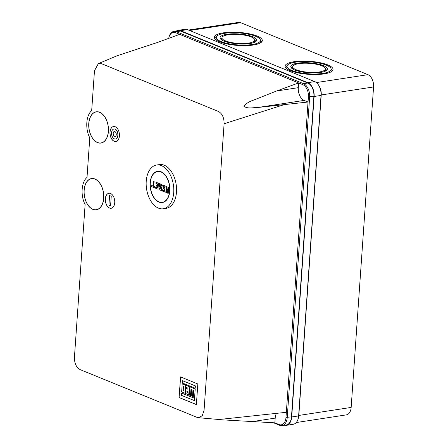 <?xml version="1.0" encoding="UTF-8"?>
<svg xmlns="http://www.w3.org/2000/svg" width="448" height="448" viewBox="0 0 448 448"><rect width="100%" height="100%" fill="white"/><g stroke="black" fill="none" stroke-linecap="round" stroke-linejoin="round"><path stroke-width="0.67" d="M156.632 165.015L159.398 164.595A22.131 13.574 81.3 0 1 164.231 165.228A22.131 13.574 81.3 0 1 176.54 188.283A22.131 13.574 81.3 0 1 166.09 208.348L163.324 208.774A22.131 13.574 -98.7 0 0 173.774 188.703A22.131 13.574 -98.7 0 0 161.465 165.654A22.131 13.574 -98.7 0 0 156.632 165.015A22.131 13.574 -98.7 0 0 146.182 185.086A22.131 13.574 -98.7 0 0 158.491 208.141A22.131 13.574 -98.7 0 0 163.324 208.774M169.798 190.904A15.809 9.694 81.3 0 1 162.366 202.524A15.809 9.694 81.3 0 1 150.158 182.885A15.809 9.694 81.3 0 1 157.59 171.27A15.809 9.694 81.3 0 1 169.798 190.904M161.022 171.965A15.557 9.542 -98.7 0 0 157.629 171.517A15.557 9.542 -98.7 0 0 150.282 185.623A15.557 9.542 -98.7 0 0 158.934 201.824A15.557 9.542 -98.7 0 0 162.333 202.272A15.557 9.542 -98.7 0 0 169.674 188.166A15.557 9.542 -98.7 0 0 161.022 171.965M166.751 186.542L166.118 186.463L166.751 186.542L167.042 189.532L167.77 189.829M166.124 186.284L166.41 189.454L166.057 189.308L165.844 192.343L168.045 193.239L168.454 187.415L167.978 187.219L168.638 187.309L168.213 193.379M168.118 193.34L165.844 192.343M164.993 186.004L162.792 185.102L165.178 185.898L164.758 191.968L165.178 185.898M162.826 184.934L162.725 186.077L164.455 186.782L164.354 188.238L163.408 187.852L163.341 188.826L164.287 189.207L164.181 190.663L162.456 189.958L164.17 190.478M164.164 190.562L164.254 189.263L163.341 188.826M163.442 187.684L164.338 188.054M164.332 188.138L164.422 186.833L162.725 186.077M161.622 185.69L160.104 185.074L160.02 186.29L161.633 186.945L161.375 190.59L161.633 186.945M161.448 187.051L159.835 186.39L159.936 184.934L161.549 185.595L161.616 184.621L159.415 183.725L159.197 186.878L160.922 187.589L160.821 189.045L159.096 188.339L160.804 188.854M159.174 186.95L160.888 187.656L159.197 186.878M159.443 183.557L161.801 184.52L161.717 185.73M158.239 183.243L156.038 182.342L158.424 183.137L157.998 189.207L158.424 183.137M156.066 182.174L155.971 183.316L157.696 184.022L157.595 185.478L156.654 185.091L156.587 186.066L157.528 186.446L157.427 187.908L155.697 187.202L157.41 187.718M157.405 187.802L157.494 186.502L156.587 186.066M156.682 184.923L157.578 185.293M157.573 185.377L157.668 184.072L155.971 183.316M154.756 186.816L153.574 186.334L153.916 181.479L153.317 181.054L154.101 181.373L153.765 186.228L154.941 186.71L154.857 187.925L154.941 186.71M153.317 181.054L152.947 186.077L151.771 185.595L152.93 185.892M167.042 189.532L167.787 190.014L168.011 187.051M162.389 190.932L162.484 189.79M159.006 189.549L159.124 188.166M155.63 188.171L155.725 187.029M151.704 186.564L151.799 185.427M166.622 191.856L166.555 190.26L166.622 191.856L167.518 192.22M167.67 190.786L166.555 190.26L167.625 190.764L167.513 192.31M167.653 190.708L167.535 192.41L166.438 191.962M99.652 112.258A15.809 9.694 81.3 0 1 108.444 128.722A15.809 9.694 81.3 0 1 100.979 143.058A15.809 9.694 81.3 0 1 97.53 142.604A15.809 9.694 81.3 0 1 88.732 126.134A15.809 9.694 81.3 0 1 96.197 111.804A15.809 9.694 81.3 0 1 99.652 112.258M101.03 143.046A15.809 9.694 81.3 0 1 97.625 142.587A15.809 9.694 81.3 0 1 92.725 138.359M94.982 179.021A15.809 9.694 81.3 0 1 103.774 195.49A15.809 9.694 81.3 0 1 96.309 209.821A15.809 9.694 81.3 0 1 92.859 209.367A15.809 9.694 81.3 0 1 84.067 192.903A15.809 9.694 81.3 0 1 91.532 178.567A15.809 9.694 81.3 0 1 94.982 179.021M96.359 209.815A15.809 9.694 81.3 0 1 92.96 209.356A15.809 9.694 81.3 0 1 88.054 205.128M110.533 193.491A7.588 4.654 81.3 0 1 114.755 201.393A7.588 4.654 81.3 0 1 111.171 208.275A7.588 4.654 81.3 0 1 109.514 208.057A7.588 4.654 81.3 0 1 105.297 200.155A7.588 4.654 81.3 0 1 108.881 193.273A7.588 4.654 81.3 0 1 110.533 193.491M111.222 208.264A7.588 4.654 81.3 0 1 109.614 208.04A7.588 4.654 81.3 0 1 105.398 200.178A7.588 4.654 81.3 0 1 108.926 193.267M115.203 126.722A7.588 4.654 81.3 0 1 119.426 134.63A7.588 4.654 81.3 0 1 115.842 141.506A7.588 4.654 81.3 0 1 114.184 141.294A7.588 4.654 81.3 0 1 109.962 133.386A7.588 4.654 81.3 0 1 113.546 126.51A7.588 4.654 81.3 0 1 115.203 126.722M115.892 141.501A7.588 4.654 81.3 0 1 114.285 141.277A7.588 4.654 81.3 0 1 110.062 133.414A7.588 4.654 81.3 0 1 113.596 126.498M96.27 111.922A15.68 9.621 81.3 0 1 96.314 111.91A15.68 9.621 81.3 0 1 99.742 112.364A15.68 9.621 81.3 0 1 104.552 116.48M99.641 112.375A15.68 9.621 -98.7 0 0 96.219 111.927A15.68 9.621 -98.7 0 0 88.81 126.146A15.68 9.621 -98.7 0 0 97.535 142.481A15.68 9.621 -98.7 0 0 100.957 142.929A15.68 9.621 -98.7 0 0 108.366 128.71A15.68 9.621 -98.7 0 0 99.641 112.375M91.599 178.685A15.68 9.621 81.3 0 1 91.65 178.679A15.68 9.621 81.3 0 1 95.071 179.127A15.68 9.621 81.3 0 1 99.882 183.249M94.97 179.144A15.68 9.621 -98.7 0 0 91.549 178.696A15.68 9.621 -98.7 0 0 84.146 192.914A15.68 9.621 -98.7 0 0 92.865 209.25A15.68 9.621 -98.7 0 0 96.292 209.698A15.68 9.621 -98.7 0 0 103.695 195.479A15.68 9.621 -98.7 0 0 94.97 179.144M113.977 129.002A5.057 3.102 81.3 0 1 114.027 128.99A5.057 3.102 81.3 0 1 115.13 129.136A5.057 3.102 81.3 0 1 117.947 134.406A5.057 3.102 81.3 0 1 115.556 138.992A5.057 3.102 81.3 0 1 115.506 138.998M115.035 129.153A5.057 3.102 -98.7 0 0 113.932 129.007A5.057 3.102 -98.7 0 0 111.541 133.594A5.057 3.102 -98.7 0 0 114.358 138.863A5.057 3.102 -98.7 0 0 115.461 139.009A5.057 3.102 -98.7 0 0 117.846 134.422A5.057 3.102 -98.7 0 0 115.035 129.153M114.862 131.578A2.531 1.551 81.3 0 1 116.273 134.215A2.531 1.551 81.3 0 1 115.074 136.506A2.531 1.551 81.3 0 1 114.526 136.438A2.531 1.551 81.3 0 1 113.12 133.801A2.531 1.551 81.3 0 1 114.313 131.51A2.531 1.551 81.3 0 1 114.862 131.578M115.125 136.5A2.531 1.551 81.3 0 1 114.621 136.422A2.531 1.551 81.3 0 1 113.221 133.829A2.531 1.551 81.3 0 1 114.363 131.499M323.994 73.903A24.03 6.541 4 0 0 333.038 69.479A24.03 6.541 4 0 0 319.687 62.614A24.03 6.541 4 0 0 294.14 61.706A24.03 6.541 4 0 0 285.096 66.13A24.03 6.541 4 0 0 298.446 72.996A24.03 6.541 4 0 0 323.994 73.903M331.15 69.233A24.03 6.541 -176 0 1 332.534 70.666M253.288 45.018A24.03 6.541 4 0 0 262.326 40.6A24.03 6.541 4 0 0 248.976 33.729A24.03 6.541 4 0 0 223.429 32.827A24.03 6.541 4 0 0 214.39 37.246A24.03 6.541 4 0 0 227.741 44.117A24.03 6.541 4 0 0 253.288 45.018M260.439 40.348A24.03 6.541 -176 0 1 261.822 41.782M286.815 68.807A22.131 6.026 -176 0 1 286.821 68.69L286.989 66.259A22.131 6.026 4 0 0 299.286 72.587A22.131 6.026 4 0 0 322.818 73.422A22.131 6.026 4 0 0 331.145 69.35A22.131 6.026 4 0 0 318.847 63.022A22.131 6.026 4 0 0 295.316 62.188A22.131 6.026 4 0 0 286.989 66.259M216.104 39.922A22.131 6.026 -176 0 1 216.11 39.805L216.278 37.38A22.131 6.026 4 0 0 228.575 43.702A22.131 6.026 4 0 0 252.106 44.537A22.131 6.026 4 0 0 260.434 40.466A22.131 6.026 4 0 0 248.136 34.143A22.131 6.026 4 0 0 224.61 33.309A22.131 6.026 4 0 0 216.278 37.38M320.46 72.458A18.34 4.995 4 0 0 327.359 69.082A18.34 4.995 4 0 0 317.173 63.84A18.34 4.995 4 0 0 297.674 63.151A18.34 4.995 4 0 0 290.774 66.528A18.34 4.995 4 0 0 300.961 71.77A18.34 4.995 4 0 0 320.46 72.458M325.455 69.171A18.34 4.995 -176 0 1 326.726 70.258M249.749 43.574A18.34 4.995 4 0 0 256.654 40.202A18.34 4.995 4 0 0 246.462 34.961A18.34 4.995 4 0 0 226.968 34.272A18.34 4.995 4 0 0 220.063 37.643A18.34 4.995 4 0 0 230.255 42.885A18.34 4.995 4 0 0 249.749 43.574M254.744 40.292A18.34 4.995 -176 0 1 256.015 41.378M298.855 63.633A16.442 4.474 4 0 0 292.667 66.657A16.442 4.474 4 0 0 301.801 71.355A16.442 4.474 4 0 0 319.278 71.977A16.442 4.474 4 0 0 325.466 68.953A16.442 4.474 4 0 0 316.333 64.254A16.442 4.474 4 0 0 298.855 63.633M228.144 34.754A16.442 4.474 4 0 0 221.956 37.778A16.442 4.474 4 0 0 231.095 42.476A16.442 4.474 4 0 0 248.573 43.092A16.442 4.474 4 0 0 254.761 40.068A16.442 4.474 4 0 0 245.622 35.37A16.442 4.474 4 0 0 228.144 34.754M180.538 376.908L197.826 383.97L196.381 404.606L179.094 397.544L180.538 376.908M74.435 357.291C74.396 363.294 76.261 367.388 80.041 369.572L197.103 417.39L198.391 417.71L202.266 415.744L204.07 410.245L224.101 123.76C224.14 117.757 222.27 113.663 218.495 111.479L101.433 63.661L98.325 63.627L94.466 70.806L91.683 110.65C86.016 115.282 85.064 128.912 89.785 137.794L87.013 177.414C81.351 182.045 80.394 195.681 85.114 204.557L74.435 357.291M179.094 397.544L180.634 376.947M196.386 404.555L179.194 397.533M89.723 118.748A15.809 9.694 81.3 0 1 96.247 111.793M85.058 185.517A15.809 9.694 81.3 0 1 91.577 178.562M286.345 412.3L285.986 417.396A10.119 6.205 81.3 0 1 279.026 424.542L274.859 422.839L223.983 419.944L223.983 418.981L286.345 412.3L308.045 102.021L257.79 107.498C253.551 107.391 247.671 109.161 243.891 106.238C246.058 103.555 249.189 101.55 253.288 100.223L276.567 91L298.631 82.942L179.682 34.356L157.618 42.414L118.272 55.39M183.607 383.494L183.557 384.227L185.567 385.05L184.895 393.226L185.567 385.05M195.35 385.935L182.431 380.66L195.446 385.918L195.188 388.226L195.446 385.918M195.132 389.015L189.834 386.848L195.233 388.998L194.326 400.59L195.233 388.998M189.834 386.848L189.263 395.007L190.523 395.522L190.96 389.34L191.671 389.631L191.24 395.814L192.517 396.34L192.948 390.152L193.715 390.466L193.206 397.779L181.563 393.025L193.211 397.729M193.043 390.191L192.517 396.34M191.05 389.379L190.523 395.522M189.302 386.63L186.015 385.291L189.403 386.618L188.737 394.794L189.403 386.618M186.015 385.291L185.875 387.268L187.897 388.091L187.818 389.217L185.797 388.394L187.818 389.166M107.548 136.097A15.68 9.621 81.3 0 1 101.058 142.918A15.68 9.621 81.3 0 1 101.007 142.923M102.883 202.86A15.68 9.621 81.3 0 1 96.387 209.681A15.68 9.621 81.3 0 1 96.337 209.686M111.149 196.241L109.581 195.597L111.25 196.224L110.572 205.934L111.25 196.224M308.045 102.021L304.114 100.414A10.494 6.44 81.3 0 1 298.295 87.674L298.631 82.942L302.792 84.644A10.119 6.205 81.3 0 1 308.398 96.919L308.045 102.021M302.792 84.644L303.542 83.686A11.004 6.748 81.3 0 1 309.641 97.037L287.23 417.514A11.004 6.748 81.3 0 1 282.061 425.6A11.004 6.748 81.3 0 1 279.658 425.286L279.026 424.542M274.859 422.839L275.19 418.107A10.494 6.44 81.3 0 1 276.388 413.476M273.442 422.744L279.658 425.286M308.398 96.919L313.886 96.393A11.004 6.748 -98.7 0 0 307.787 83.037L303.542 83.686L176.266 31.702L175.515 32.654L179.682 34.356M183.557 384.227L183.512 383.454L195.188 388.226M182.431 380.66L181.642 391.894L184.895 393.226M185.466 385.067L183.456 384.244M181.563 393.025L181.406 395.315L194.326 400.59M185.797 388.394L185.444 393.45L188.737 394.794M109.581 195.597L108.903 205.307L110.471 205.951M313.886 96.393L291.474 416.864A11.004 6.748 81.3 0 1 286.306 424.95L282.061 425.6M175.515 32.654A10.119 6.205 -98.7 0 0 169.109 36.792A10.119 6.205 -98.7 0 0 168.728 38.354M307.787 83.037L180.51 31.052A11.004 6.748 -98.7 0 0 178.108 30.733L173.863 31.382A11.004 6.748 81.3 0 1 176.266 31.702L180.51 31.052M183.025 390.426L183.316 386.221L184.033 386.512L183.736 390.718L183.025 390.426L183.411 386.26M186.922 390.858L187.678 391.166L187.6 392.297L186.844 391.989L186.922 390.858M176.344 31.007A11.385 6.983 81.3 0 1 178.052 30.358A11.385 6.983 81.3 0 1 180.538 30.688L307.815 82.673A11.385 6.983 81.3 0 1 314.121 96.488L291.71 416.965A11.385 6.983 81.3 0 1 286.362 425.326A11.385 6.983 81.3 0 1 284.536 425.219M169.109 36.792L169.299 36.198A11.004 6.748 81.3 0 1 173.863 31.382M183.742 390.667L183.126 390.41M186.844 391.989L187.018 390.897M187.606 392.241L186.945 391.972M307.815 82.673L314.726 81.614A11.385 6.983 81.3 0 1 318.237 84.633A11.385 6.983 81.3 0 1 321.031 95.43L298.626 415.906A11.385 6.983 81.3 0 1 297.993 419.289A11.385 6.983 81.3 0 1 293.272 424.267L286.362 425.326M314.726 81.614L187.449 29.63L180.538 30.688M178.052 30.358L184.962 29.305A11.385 6.983 81.3 0 1 187.449 29.63M318.237 84.633L318.752 85.361A10.119 6.205 81.3 0 1 321.233 94.959L298.827 415.436A10.119 6.205 81.3 0 1 298.267 418.438L297.993 419.289M188.474 30.044L238.476 22.4A10.119 6.205 81.3 0 1 240.682 22.691L367.959 74.676A10.119 6.205 81.3 0 1 373.565 86.957L351.159 407.434A10.119 6.205 81.3 0 1 346.399 414.865L296.246 422.537M285.432 67.374A24.03 6.541 -176 0 1 287 66.147M214.721 38.489A24.03 6.541 -176 0 1 216.294 37.262M331.145 69.35L330.977 71.775A22.131 6.026 -176 0 1 330.966 71.893M260.434 40.466L260.266 42.896A22.131 6.026 -176 0 1 260.254 43.014M291.239 67.777A18.34 4.995 -176 0 1 292.65 66.881M220.534 38.898A18.34 4.995 -176 0 1 221.939 37.996M166.874 189.644L166.583 186.654M283.108 104.972L224.101 123.76M304.114 100.414L257.79 107.498M285.986 417.396L291.474 416.864M253.462 421.428L275.19 418.107M276.567 91L298.295 87.674M351.159 407.434L298.827 415.436L298.626 415.906L291.71 416.965M314.121 96.488L321.031 95.43L321.233 94.959L373.565 86.957M316.333 82.572L367.959 74.676M189.588 30.503L240.682 22.691M159.337 171.259L157.629 171.517M164.041 202.009L162.333 202.272M166.37 189.347L166.079 186.357M165.81 192.394L166.034 189.207M168.168 193.374L165.822 192.416M167.765 189.913L167.961 187.118M162.691 186.127L162.775 185.002M164.422 186.85L162.708 186.15M163.307 188.877L163.391 187.751M164.254 189.274L163.324 188.894M162.355 190.982L162.434 189.857M164.707 191.962L162.366 191.005M161.672 185.724L160.059 185.069M159.163 186.934L159.393 183.624M160.798 188.944L160.894 187.639M161.33 190.579L158.99 189.622L159.074 188.233M155.938 183.366L156.016 182.241M157.662 184.089L155.949 183.389M156.554 186.116L156.632 184.99M157.494 186.514L156.565 186.138M155.596 188.222L155.674 187.096M157.954 189.202L155.607 188.244M152.925 185.976L153.266 181.121M151.67 186.62L151.749 185.494M154.812 187.919L151.682 186.637M167.619 190.775L166.678 190.394M292.51 68.863L292.667 66.657M221.805 39.984L221.956 37.778M223.983 419.944L198.391 417.71M98.325 63.627L118.233 55.294M325.315 71.159L325.466 68.953M254.604 42.274L254.761 40.068"/></g></svg>
